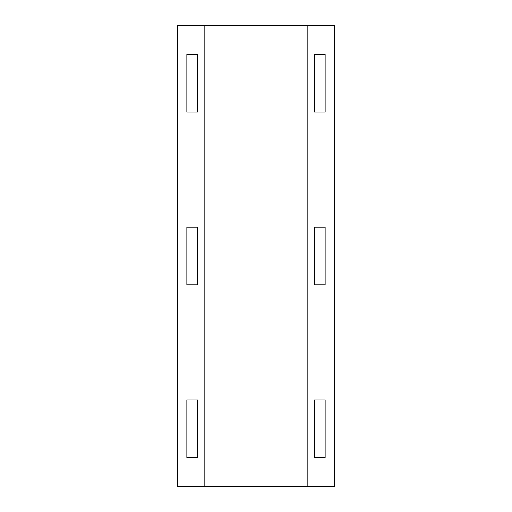 <?xml version="1.0" encoding="UTF-8"?>
<svg xmlns="http://www.w3.org/2000/svg" width="512" height="512" viewBox="0 0 512 512"><rect width="100%" height="100%" fill="white"/><g stroke="black" fill="none" stroke-linecap="round" stroke-linejoin="round"><path stroke-width="0.77" d="M204.16 25.6L204.16 486.4L177.555 486.4L177.555 25.6L334.445 25.6L334.445 486.4L307.84 486.4L307.84 25.6M204.16 486.4L307.84 486.4M186.867 227.2L197.51 227.2L197.51 284.8L186.867 284.8L197.51 284.8L197.51 227.2L186.867 227.2L186.867 284.8M325.133 284.8L314.49 284.8L314.49 227.2L325.133 227.2L314.49 227.2L314.49 284.8L325.133 284.8L325.133 227.2M186.867 400L197.51 400L186.867 400L186.867 457.6L197.51 457.6L197.51 400L197.51 457.6L186.867 457.6M186.867 54.4L197.51 54.4L186.867 54.4L186.867 112L197.51 112L197.51 54.4L197.51 112L186.867 112M325.133 457.6L314.49 457.6L314.49 400L314.49 457.6L325.133 457.6L325.133 400L314.49 400L325.133 400M325.133 112L314.49 112L314.49 54.4L314.49 112L325.133 112L325.133 54.4L314.49 54.4L325.133 54.4"/></g></svg>
